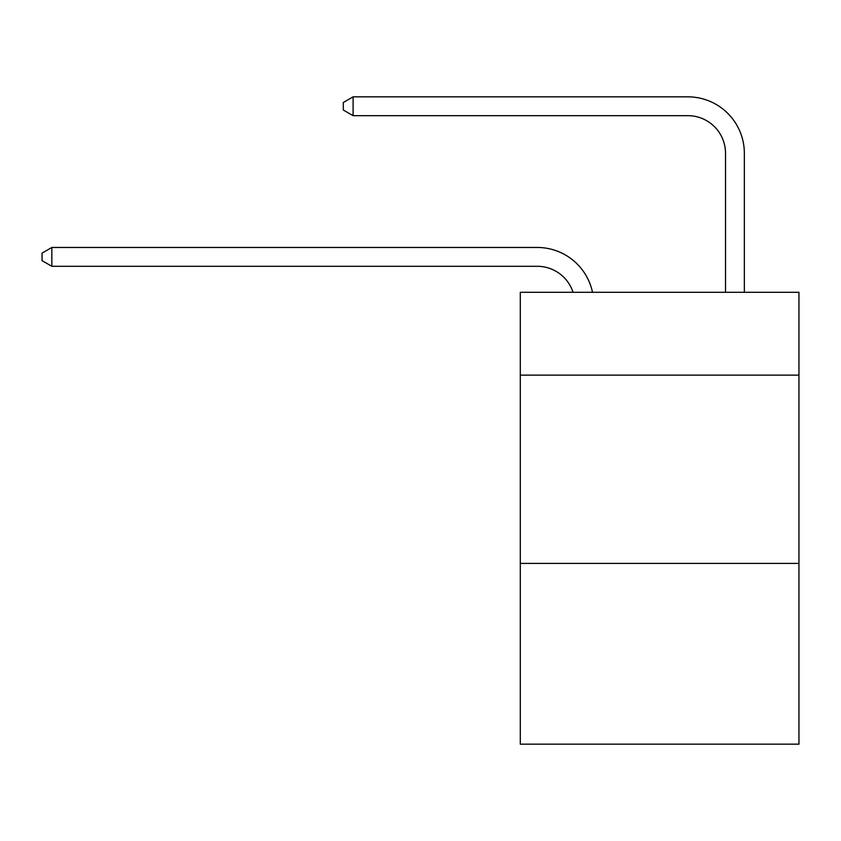 <?xml version="1.0" encoding="UTF-8"?>
<svg xmlns="http://www.w3.org/2000/svg" width="841" height="841" viewBox="0 0 841 841"><rect width="100%" height="100%" fill="white"/><g stroke="black" fill="none" stroke-linecap="round" stroke-linejoin="round"><path stroke-width="1.26" d="M798.95 375.128L798.95 292.279L520.295 292.279L520.295 375.128L798.95 375.128L798.95 744.159L520.295 744.159L520.295 375.128M798.95 563.407L520.295 563.407M537.231 266.292A37.656 37.656 -15 0 1 573.036 292.279A37.656 37.656 -15 0 0 537.231 266.292A37.656 37.656 -15 0 1 573.036 292.279A37.656 37.656 -15 0 0 537.231 266.292A37.656 37.656 -15 0 1 573.036 292.279A37.656 37.656 -15 0 0 537.231 266.292A37.656 37.656 -15 0 1 573.036 292.279A37.656 37.656 -15 0 0 537.231 266.292A37.656 37.656 -15 0 1 573.036 292.279A37.656 37.656 -15 0 0 537.231 266.292A37.656 37.656 -15 0 1 573.036 292.279A37.656 37.656 -15 0 0 537.231 266.292A37.656 37.656 -15 0 1 573.036 292.279A37.656 37.656 -15 0 0 537.231 266.292A37.656 37.656 -15 0 1 573.036 292.279A37.656 37.656 -15 0 0 537.231 266.292A37.656 37.656 -15 0 1 573.036 292.279A37.656 37.656 -15 0 0 537.231 266.292A37.656 37.656 -15 0 1 573.036 292.279A37.656 37.656 -15 0 0 537.231 266.292A37.656 37.656 -15 0 1 573.036 292.279A37.656 37.656 -15 0 0 537.231 266.292A37.656 37.656 -15 0 1 573.036 292.279A37.656 37.656 -15 0 0 537.231 266.292A37.656 37.656 -15 0 1 573.036 292.279A37.656 37.656 -15 0 0 537.231 266.292A37.656 37.656 -15 0 1 573.036 292.279A37.656 37.656 -15 0 0 537.231 266.292A37.656 37.656 -15 0 1 573.036 292.279A37.656 37.656 -15 0 0 537.231 266.292A37.656 37.656 -15 0 1 573.036 292.279A37.656 37.656 -15 0 0 537.231 266.292A37.656 37.656 -15 0 1 573.036 292.279A37.656 37.656 -15 0 0 537.231 266.292A37.656 37.656 -15 0 1 573.036 292.279A37.656 37.656 -15 0 0 537.231 266.292A37.656 37.656 -15 0 1 573.036 292.279A37.656 37.656 -15 0 0 537.231 266.292A37.656 37.656 -15 0 1 573.036 292.279A37.656 37.656 -15 0 0 537.231 266.292A37.656 37.656 -15 0 1 573.036 292.279A37.656 37.656 -15 0 0 537.231 266.292A37.656 37.656 -15 0 1 573.036 292.279A37.656 37.656 -15 0 0 537.231 266.292L51.837 266.292L42.05 260.647L42.05 253.12L51.837 247.464L537.231 247.464A56.484 56.484 165 0 1 592.506 292.279M725.52 292.279L725.52 153.325A37.656 37.656 3.7 0 0 687.864 115.669L353.094 115.669L343.307 110.024L343.307 102.486L353.094 96.841L687.864 96.841A56.484 56.484 -176.3 0 1 744.348 153.325L744.348 292.279M725.52 153.325A37.656 37.656 3.7 0 0 687.864 115.669A37.656 37.656 3.7 0 1 725.52 153.325A37.656 37.656 3.7 0 0 687.864 115.669A37.656 37.656 3.7 0 1 725.52 153.325A37.656 37.656 3.7 0 0 687.864 115.669A37.656 37.656 3.7 0 1 725.52 153.325A37.656 37.656 3.7 0 0 687.864 115.669A37.656 37.656 3.7 0 1 725.52 153.325A37.656 37.656 3.7 0 0 687.864 115.669A37.656 37.656 3.7 0 1 725.52 153.325A37.656 37.656 3.7 0 0 687.864 115.669A37.656 37.656 3.7 0 1 725.52 153.325A37.656 37.656 3.7 0 0 687.864 115.669A37.656 37.656 3.7 0 1 725.52 153.325A37.656 37.656 3.7 0 0 687.864 115.669A37.656 37.656 3.7 0 1 725.52 153.325A37.656 37.656 3.7 0 0 687.864 115.669A37.656 37.656 3.7 0 1 725.52 153.325A37.656 37.656 3.7 0 0 687.864 115.669A37.656 37.656 3.7 0 1 725.52 153.325A37.656 37.656 3.7 0 0 687.864 115.669A37.656 37.656 3.7 0 1 725.52 153.325A37.656 37.656 3.7 0 0 687.864 115.669A37.656 37.656 3.7 0 1 725.52 153.325A37.656 37.656 3.7 0 0 687.864 115.669A37.656 37.656 3.7 0 1 725.52 153.325A37.656 37.656 3.7 0 0 687.864 115.669A37.656 37.656 3.7 0 1 725.52 153.325A37.656 37.656 3.7 0 0 687.864 115.669A37.656 37.656 3.7 0 1 725.52 153.325A37.656 37.656 3.7 0 0 687.864 115.669A37.656 37.656 3.7 0 1 725.52 153.325A37.656 37.656 3.7 0 0 687.864 115.669A37.656 37.656 3.7 0 1 725.52 153.325A37.656 37.656 3.7 0 0 687.864 115.669A37.656 37.656 3.7 0 1 725.52 153.325A37.656 37.656 3.7 0 0 687.864 115.669A37.656 37.656 3.7 0 1 725.52 153.325A37.656 37.656 3.7 0 0 687.864 115.669A37.656 37.656 3.7 0 1 725.52 153.325A37.656 37.656 3.7 0 0 687.864 115.669A37.656 37.656 3.7 0 1 725.52 153.325A37.656 37.656 3.7 0 0 687.864 115.669M353.094 96.841L687.864 96.841L353.094 96.841L687.864 96.841L353.094 96.841L687.864 96.841L353.094 96.841L687.864 96.841L353.094 96.841L687.864 96.841L353.094 96.841L687.864 96.841L353.094 96.841L687.864 96.841L353.094 96.841L687.864 96.841L353.094 96.841L687.864 96.841L353.094 96.841L687.864 96.841L353.094 96.841L687.864 96.841L353.094 96.841L687.864 96.841L353.094 96.841L687.864 96.841L353.094 96.841L687.864 96.841L353.094 96.841L687.864 96.841L353.094 96.841L687.864 96.841L353.094 96.841L687.864 96.841L353.094 96.841L687.864 96.841L353.094 96.841L687.864 96.841L353.094 96.841L687.864 96.841L353.094 96.841L687.864 96.841L353.094 96.841L353.094 115.669M51.837 266.292L51.837 247.464L537.231 247.464"/></g></svg>
